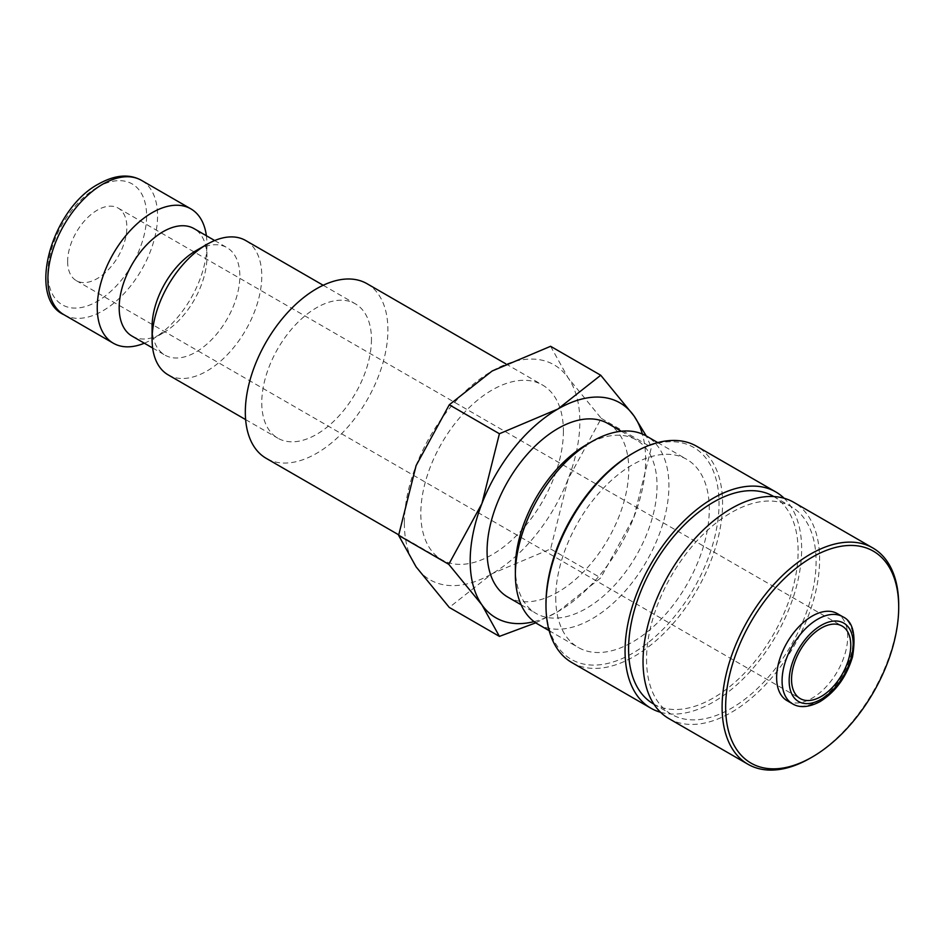 <?xml version="1.0" encoding="UTF-8"?>
<svg xmlns="http://www.w3.org/2000/svg" width="946" height="946" viewBox="0 0 946 946"><rect width="100%" height="100%" fill="white"/><g stroke="black" fill="none" stroke-linecap="round" stroke-linejoin="round"><path stroke-width="0.71" stroke-dasharray="4.73 3.55" d="M168.151 374.864A77.56 44.781 120 0 0 227.915 354.088A77.56 44.781 120 0 0 261.77 276.043A77.56 44.781 120 0 0 245.712 240.532M371.459 339.366A77.56 44.781 -60 0 1 337.604 417.411A77.56 44.781 -60 0 1 277.84 438.187A77.56 44.781 -60 0 1 261.77 402.689A77.56 44.781 -60 0 1 295.625 324.632A77.56 44.781 -60 0 1 355.389 303.855A77.56 44.781 -60 0 1 371.459 339.366M152.093 326.701A62.046 35.818 120 0 0 164.935 355.105A62.046 35.818 120 0 0 212.755 338.479A62.046 35.818 120 0 0 239.835 276.043A62.046 35.818 120 0 0 226.981 247.639A62.046 35.818 120 0 0 195.964 250.702M132.038 336.102A62.046 35.818 120 0 0 163.055 333.027A62.046 35.818 120 0 0 206.926 257.04L206.926 244.375A77.56 44.781 120 0 0 206.382 235.731M144.336 343.209A77.56 44.781 120 0 0 152.093 339.366A77.56 44.781 120 0 0 206.926 244.375M367.024 283.705A100.82 58.214 -60 0 1 387.907 329.858A100.82 58.214 -60 0 1 343.895 431.329A100.82 58.214 -60 0 1 266.204 458.337M563.402 431.187A100.82 58.214 -60 0 1 519.389 532.645A100.82 58.214 -60 0 1 441.699 559.665A100.82 58.214 -60 0 1 420.816 513.501A100.82 58.214 -60 0 1 464.817 412.042A100.82 58.214 -60 0 1 542.519 385.022A100.82 58.214 -60 0 1 563.402 431.187M535.767 622.835L557.915 611.66L600.734 577.888L633.903 517.131A124.092 71.648 120 0 0 645.657 459.685A124.092 71.648 120 0 0 642.358 434.048M534.064 621.617A124.092 71.648 120 0 0 557.915 611.66A124.092 71.648 120 0 0 633.903 517.131L651.404 447.316L646.284 435.976M404.356 523.008A124.092 71.648 120 0 0 416.11 566.879A124.092 71.648 120 0 0 492.109 573.666A124.092 71.648 120 0 0 568.097 479.137A124.092 71.648 120 0 0 579.851 421.68A124.092 71.648 120 0 0 568.097 377.809A124.092 71.648 120 0 0 492.109 371.021A124.092 71.648 120 0 0 416.11 465.562A124.092 71.648 120 0 0 404.356 523.008M550.607 346.295L568.097 377.809L601.266 418.369L568.097 479.137L550.607 548.94L492.109 573.666L449.279 607.438M787.048 700.655A50.256 29.019 120 0 0 825.775 687.186A50.256 29.019 120 0 0 847.711 636.611A50.256 29.019 120 0 0 837.305 613.611M810.403 758.065A124.872 72.097 120 0 0 898.7 605.133M668.893 718.593A124.872 72.097 120 0 0 765.113 685.141A124.872 72.097 120 0 0 819.614 559.476A124.872 72.097 120 0 0 793.753 502.314M653.426 703.895A119.87 69.212 120 0 0 745.791 671.778A119.87 69.212 120 0 0 798.117 551.151A119.87 69.212 120 0 0 773.296 496.272M646.556 659.397A119.87 69.212 120 0 0 671.388 714.265A119.87 69.212 120 0 0 763.765 682.149A119.87 69.212 120 0 0 816.091 561.522A119.87 69.212 120 0 0 791.258 506.642A119.87 69.212 120 0 0 698.881 538.759A119.87 69.212 120 0 0 646.556 659.397M571.845 662.567A124.872 72.097 120 0 0 668.065 629.114A124.872 72.097 120 0 0 722.567 503.449A124.872 72.097 120 0 0 696.705 446.287M660.556 712.279A124.872 72.097 120 0 0 752.945 668.361A124.872 72.097 120 0 0 801.652 549.106A124.872 72.097 120 0 0 784.128 498.258M545.984 603.359A122.365 70.654 120 0 0 632.507 653.319A122.365 70.654 120 0 0 719.043 503.449A122.365 70.654 120 0 0 632.507 453.489M537.848 624.135A108.577 62.684 120 0 0 621.522 595.046A108.577 62.684 120 0 0 668.917 485.771A108.577 62.684 120 0 0 646.437 436.071M555.728 597.73A108.577 62.684 120 0 0 578.219 647.442A108.577 62.684 120 0 0 661.893 618.353A108.577 62.684 120 0 0 709.287 509.078A108.577 62.684 120 0 0 686.796 459.378A108.577 62.684 120 0 0 603.134 488.467A108.577 62.684 120 0 0 555.728 597.73M515.369 567.576A100.181 57.848 120 0 0 536.11 613.434A100.181 57.848 120 0 0 613.315 586.591A100.181 57.848 120 0 0 657.044 485.771A100.181 57.848 120 0 0 636.303 439.914A100.181 57.848 120 0 0 586.201 444.868M608.006 423.572A100.181 57.848 -60 0 1 628.759 469.441A100.181 57.848 -60 0 1 585.03 570.261A100.181 57.848 -60 0 1 507.825 597.103M67.639 261.474A41.884 24.182 120 0 0 76.307 280.643A41.884 24.182 120 0 0 108.577 269.421A41.884 24.182 120 0 0 126.859 227.276A41.884 24.182 120 0 0 118.191 208.108A41.884 24.182 120 0 0 85.92 219.33A41.884 24.182 120 0 0 67.639 261.474M601.266 418.369L651.404 447.316M550.607 548.94L600.734 577.888M206.926 257.04A62.046 35.818 120 0 0 194.084 228.636M63.95 314.711A77.56 44.781 120 0 0 102.736 310.867A77.56 44.781 120 0 0 157.568 215.877A77.56 44.781 120 0 0 141.51 180.379M97.249 187.379A69.803 40.3 120 0 0 47.891 272.874A69.803 40.3 120 0 0 97.249 301.372A69.803 40.3 120 0 0 146.606 215.877A69.803 40.3 120 0 0 97.249 187.379M792.5 703.8A50.256 29.019 120 0 0 817.628 701.317A50.256 29.019 120 0 0 853.162 639.768A50.256 29.019 120 0 0 842.756 616.757M245.617 419.598L277.84 438.187M152.637 347.998L164.935 355.105M163.055 333.027L152.093 339.366M398.704 534.833L441.699 559.665M653.911 704.179L671.388 714.265M549.153 630.663L578.219 647.442M521.116 604.778L536.11 613.434M76.307 280.643L800.21 698.586M118.191 208.108L842.094 626.051M621.297 431.258L636.303 439.914M657.73 442.598L686.796 459.378M773.781 496.555L791.258 506.642M505.743 363.796L542.519 385.022M214.683 240.532L226.981 247.639M323.177 285.254L355.389 303.855"/><path stroke-width="1.42" d="M323.177 285.254L245.712 240.532A77.56 44.781 120 0 0 206.926 244.375L195.964 250.702A62.046 35.818 120 0 0 152.093 326.701L152.093 339.366A77.56 44.781 120 0 0 168.151 374.864L245.617 419.598M214.683 240.532L194.084 228.636A62.046 35.818 120 0 0 146.263 245.262A62.046 35.818 120 0 0 119.184 307.698A62.046 35.818 120 0 0 132.038 336.102L152.637 347.998M206.382 235.731A77.56 44.781 120 0 0 190.867 208.865A77.56 44.781 120 0 0 131.104 229.653A77.56 44.781 120 0 0 97.249 307.698A77.56 44.781 120 0 0 113.307 343.209A77.56 44.781 120 0 0 144.336 343.209M398.704 534.833L266.204 458.337A100.82 58.214 -60 0 1 245.321 412.184A100.82 58.214 -60 0 1 289.334 310.726A100.82 58.214 -60 0 1 367.024 283.705L505.743 363.796M646.284 435.976L633.903 415.802L600.734 375.243L557.915 409.015L499.417 433.741L481.928 503.556L448.759 564.313L481.928 604.872L499.417 636.386L535.767 622.835M642.358 434.048A124.092 71.648 120 0 0 633.903 415.802A124.092 71.648 120 0 0 557.915 409.015A124.092 71.648 120 0 0 481.928 503.556A124.092 71.648 120 0 0 470.174 561.002A124.092 71.648 120 0 0 481.928 604.872A124.092 71.648 120 0 0 534.064 621.617M499.417 636.386L449.279 607.438L416.11 566.879L398.621 535.365L416.11 465.562L449.279 404.793L492.109 371.021L550.607 346.295L600.734 375.243M842.756 616.757L837.305 613.611A50.256 29.019 120 0 0 798.566 627.068A50.256 29.019 120 0 0 776.631 677.655A50.256 29.019 120 0 0 787.048 700.655L792.5 703.8C796.13 706.059 804.715 709.689 820.123 701.565C835.685 691.751 846.481 676.851 852.523 656.855C856.201 634.683 852.937 621.321 842.756 616.757A50.256 29.019 120 0 0 817.628 619.24A50.256 29.019 120 0 0 782.082 680.801A50.256 29.019 120 0 0 792.5 703.8M722.105 707.088A124.872 72.097 120 0 0 747.967 764.25A124.872 72.097 120 0 0 810.403 758.065L812.176 757.048A122.365 70.654 120 0 0 898.7 607.178L898.7 605.133A124.872 72.097 120 0 0 872.839 547.971A124.872 72.097 120 0 0 776.619 581.423A124.872 72.097 120 0 0 722.105 707.088M898.7 607.178A122.365 70.654 120 0 0 812.176 557.218A122.365 70.654 120 0 0 725.641 707.088A122.365 70.654 120 0 0 812.176 757.048M872.839 547.971L793.753 502.314A124.872 72.097 120 0 0 697.533 535.767A124.872 72.097 120 0 0 643.032 661.431A124.872 72.097 120 0 0 668.893 718.593L747.967 764.25M773.781 496.555L773.296 496.272A119.87 69.212 120 0 0 680.919 528.388A119.87 69.212 120 0 0 628.593 649.015A119.87 69.212 120 0 0 653.426 703.895L653.911 704.179M784.128 498.258A124.872 72.097 120 0 0 775.791 491.944L696.705 446.287A124.872 72.097 120 0 0 634.281 452.472L632.507 453.489A122.365 70.654 120 0 0 545.984 603.359L545.984 605.405A124.872 72.097 120 0 0 571.845 662.567L650.919 708.223A124.872 72.097 120 0 0 660.556 712.279M775.791 491.944A124.872 72.097 120 0 0 679.571 525.397A124.872 72.097 120 0 0 625.058 651.061A124.872 72.097 120 0 0 650.919 708.223M657.73 442.598L646.437 436.071A108.577 62.684 120 0 0 592.137 441.439L586.201 444.868A100.181 57.848 120 0 0 515.369 567.576L515.369 574.423A108.577 62.684 120 0 0 537.848 624.135L549.153 630.663M521.116 604.778L507.825 597.103A100.181 57.848 -60 0 1 487.072 551.234A100.181 57.848 -60 0 1 530.801 450.414A100.181 57.848 -60 0 1 608.006 423.572L621.297 431.258M850.773 645.219A41.884 24.182 -60 0 1 832.492 687.364A41.884 24.182 -60 0 1 800.21 698.586A41.884 24.182 -60 0 1 791.542 679.417A41.884 24.182 -60 0 1 809.823 637.273A41.884 24.182 -60 0 1 842.094 626.051A41.884 24.182 -60 0 1 850.773 645.219M592.137 441.439A108.577 62.684 120 0 0 515.369 574.423M634.281 452.472A124.872 72.097 120 0 0 545.984 605.405M449.279 404.793L499.417 433.741M398.621 535.365L448.759 564.313M206.926 244.375A77.56 44.781 120 0 0 152.093 339.366M63.95 314.711C26.748 298.238 50.989 208.841 98.857 183.831C115.14 174.809 129.354 173.65 141.51 180.379A77.56 44.781 120 0 0 102.736 184.21A77.56 44.781 120 0 0 47.891 279.2A77.56 44.781 120 0 0 63.95 314.711L113.307 343.209M789.153 680.801A45.266 26.133 120 0 0 821.152 699.271A45.266 26.133 120 0 0 853.162 643.836A45.266 26.133 120 0 0 821.152 625.365A45.266 26.133 120 0 0 789.153 680.801M141.51 180.379L190.867 208.865"/></g></svg>
